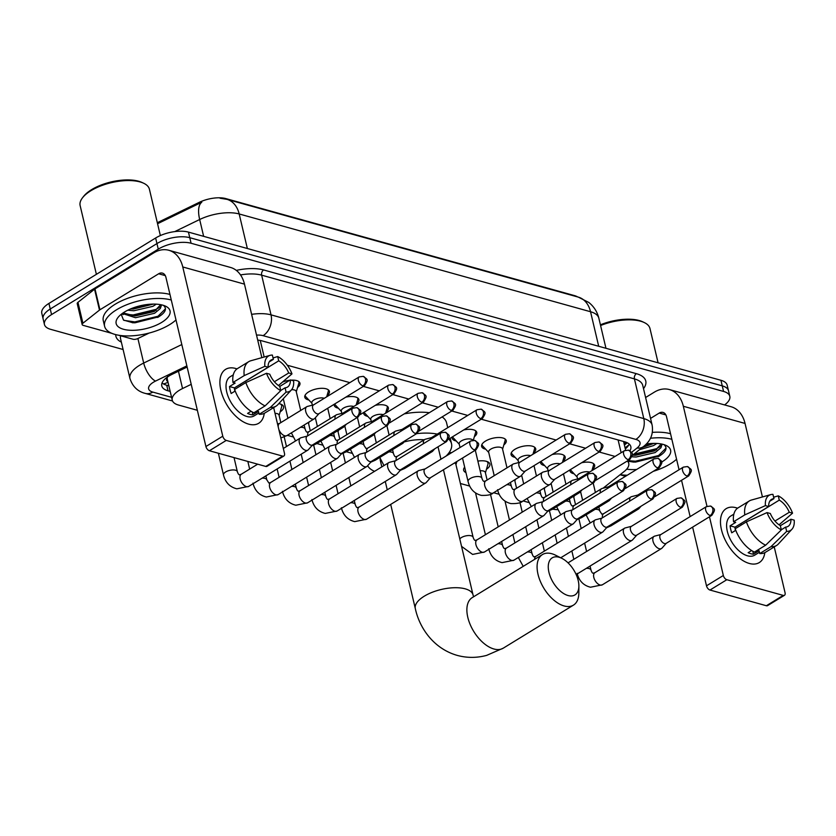 <?xml version="1.0" encoding="UTF-8"?>
<svg xmlns="http://www.w3.org/2000/svg" width="836" height="836" viewBox="0 0 836 836"><rect width="100%" height="100%" fill="white"/><g stroke="black" fill="none" stroke-linecap="round" stroke-linejoin="round"><path stroke-width="1.25" d="M581.605 462.747A12.655 5.392 -13.3 0 1 594.647 465.192A12.655 5.392 -13.3 0 1 592.243 469.508M552.136 454.544A12.655 5.392 -13.3 0 1 565.178 456.989A12.655 5.392 -13.3 0 1 562.774 461.305M515.164 457.396A12.655 5.392 -13.3 0 1 511.078 454.617A12.655 5.392 -13.3 0 1 514.882 449.34A12.655 5.392 -13.3 0 1 527.704 445.713A12.655 5.392 -13.3 0 1 535.709 448.796A12.655 5.392 -13.3 0 1 533.305 453.102M485.695 449.193A12.655 5.392 -13.3 0 1 481.609 446.414A12.655 5.392 -13.3 0 1 485.413 441.136A12.655 5.392 -13.3 0 1 498.235 437.51A12.655 5.392 -13.3 0 1 506.24 440.593A12.655 5.392 -13.3 0 1 503.836 444.909M463.729 429.944A12.655 5.392 -13.3 0 1 476.771 432.39A12.655 5.392 -13.3 0 1 474.357 436.705M375.312 405.345A12.655 5.392 -13.3 0 1 388.353 407.79A12.655 5.392 -13.3 0 1 385.95 412.106M345.843 397.142A12.655 5.392 -13.3 0 1 358.884 399.587A12.655 5.392 -13.3 0 1 356.481 403.903M308.871 399.984A12.655 5.392 -13.3 0 1 304.785 397.204A12.655 5.392 -13.3 0 1 308.589 391.927A12.655 5.392 -13.3 0 1 321.411 388.312A12.655 5.392 -13.3 0 1 329.415 391.384A12.655 5.392 -13.3 0 1 327.012 395.7M282.652 382.01A12.655 5.392 -13.3 0 1 289.831 380.255M291.116 380.14A12.655 5.392 -13.3 0 1 299.946 383.191A12.655 5.392 -13.3 0 1 297.543 387.496M477.868 461.106A13.46 5.727 -13.3 0 1 489.865 464.064A13.46 5.727 -13.3 0 1 486.468 469.268M448.942 452.83A13.46 5.727 -13.3 0 1 451.753 452.589M278.785 403.621A13.46 5.727 -13.3 0 1 283.571 406.662A13.46 5.727 -13.3 0 1 280.175 411.855M191.214 384.33L182.541 388.541A23.721 10.105 166.7 0 0 179.374 390.266A23.721 10.105 166.7 0 0 172.247 400.162A23.721 10.105 166.7 0 0 178.486 405.042L197.359 410.288M167.503 376.378L167.19 378.321A7.911 3.365 166.7 0 0 167.827 381.477M172.247 400.162L167.304 379.272A23.721 10.105 -13.3 0 1 167.19 378.321M577.676 296.947A21.349 9.091 166.7 0 0 574.51 295.61L225.908 198.613A21.349 9.091 166.7 0 0 199.24 202.354L157.325 222.71M615.066 456.435L599.13 452.004M585.597 448.232L569.661 443.801M556.128 440.039L481.243 419.202M467.721 415.429L451.774 410.998M438.252 407.236L422.305 402.795M408.773 399.033L392.836 394.592M379.304 390.83L363.367 386.399M349.835 382.627L287.323 365.238M603.09 488.193L624.283 471.41A23.721 10.105 166.7 0 0 628.735 463.374A23.721 10.105 166.7 0 0 627.313 460.991M552.627 509.103A23.721 10.105 166.7 0 0 557.643 509.688M287.344 435.326L292.851 436.862M316.813 443.529L322.33 445.065M346.282 451.733L351.799 453.269M460.406 483.49L469.675 486.071M493.637 492.738L499.144 494.264M523.106 500.931L528.624 502.467M338.34 408.187A12.655 5.392 -13.3 0 1 334.254 405.408A12.655 5.392 -13.3 0 1 334.275 404.237M367.809 416.391A12.655 5.392 -13.3 0 1 363.723 413.611A12.655 5.392 -13.3 0 1 363.744 412.43M456.226 440.99A12.655 5.392 -13.3 0 1 452.14 438.21A12.655 5.392 -13.3 0 1 452.151 437.04M544.633 465.589A12.655 5.392 -13.3 0 1 540.547 462.81A12.655 5.392 -13.3 0 1 540.568 461.639M574.102 473.793A12.655 5.392 -13.3 0 1 570.016 471.013A12.655 5.392 -13.3 0 1 570.037 469.842M287.375 418.606A13.46 5.727 -13.3 0 1 287.845 417.958M316.844 426.809A13.46 5.727 -13.3 0 1 317.314 426.151M465.955 472.58A13.46 5.727 -13.3 0 1 463.656 470.26A13.46 5.727 -13.3 0 1 464.67 467.157M493.668 476.018A13.46 5.727 -13.3 0 1 494.139 475.36M523.137 484.222A13.46 5.727 -13.3 0 1 523.608 483.563M552.606 492.414A13.46 5.727 -13.3 0 1 553.077 491.756M123.091 349.5L50.672 329.342A23.721 10.105 -13.3 0 1 44.433 324.472A23.721 10.105 -13.3 0 1 51.56 314.576L158.265 249.149A23.721 10.105 -13.3 0 1 191.078 243.255L723.568 391.436L722.252 385.856A23.721 10.105 -13.3 0 1 728.49 390.736A23.721 10.105 -13.3 0 0 722.252 385.856L189.762 237.685L722.252 385.856L720.935 380.286A23.721 10.105 -13.3 0 1 727.174 385.166L729.807 396.306A23.721 10.105 -13.3 0 1 724.593 404.927M158.265 249.149L156.949 243.579A23.721 10.105 -13.3 0 1 189.762 237.685A23.721 10.105 -13.3 0 0 156.949 243.579L50.244 309.006L156.949 243.579L155.632 238.009A23.721 10.105 -13.3 0 1 188.445 232.115L720.935 380.286M44.433 324.472L43.117 318.903A23.721 10.105 -13.3 0 1 50.244 309.006A23.721 10.105 -13.3 0 0 43.117 318.903L41.8 313.333A23.721 10.105 -13.3 0 1 48.927 303.426L155.632 238.009M247.351 248.501L239.18 213.964A27.682 19.813 -74.4 0 0 226.943 199.344L578.303 297.114A27.682 19.813 105.6 0 1 590.54 311.734L239.18 213.964A31.632 13.47 166.7 0 0 199.668 219.513A27.682 11.641 -115.9 0 1 201.8 202.218L157.565 223.724M187.128 367.025L172.091 374.319A23.721 10.105 166.7 0 0 168.924 376.043A23.721 10.105 166.7 0 0 161.787 385.95A23.721 10.105 166.7 0 0 168.036 390.82L170.178 391.415M168.862 385.845L166.719 385.25A23.721 10.105 -13.3 0 1 162.079 382.94M723.568 391.436A23.721 10.105 -13.3 0 1 729.807 396.306M629.936 450.834A23.721 10.105 166.7 0 0 630.825 446.643A23.721 10.105 166.7 0 0 624.576 441.763L262.023 340.879A23.721 10.105 166.7 0 0 257.707 340.116M629.215 444.073A23.721 10.105 -13.3 0 1 625.318 448.901M248.752 424.165A31.632 17.504 -121.5 0 1 220.882 390.391A31.632 17.504 -121.5 0 1 235.585 368.457A31.632 17.504 -121.5 0 1 236.985 368.906A31.632 17.504 -121.5 0 0 235.585 368.457A31.632 17.504 -121.5 0 0 225.626 369.345A31.632 17.504 -121.5 0 0 223.39 397.988A31.632 17.504 -121.5 0 0 248.752 424.165A31.632 17.504 -121.5 0 0 264.249 413.36A31.632 17.504 -121.5 0 1 258.7 423.277A31.632 17.504 -121.5 0 1 248.752 424.165M186.856 365.875L155.517 381.091A15.821 6.73 166.7 0 0 153.406 382.24A15.821 6.73 166.7 0 0 152.81 392.094A15.821 11.328 -74.4 0 1 145.276 393.401C137.71 391.52 132.611 386.566 129.967 378.551A31.632 13.47 -13.3 0 1 139.466 365.353A31.632 13.47 -13.3 0 1 143.698 363.054L137.898 338.517A3.95 1.682 166.7 0 1 132.945 339.217L118.576 335.215M111.888 333.355L83.203 325.371A3.95 1.682 166.7 0 1 82.168 324.567L77.225 303.667A3.95 1.682 -13.3 0 1 77.967 302.329L94.552 289.204A3.95 1.682 -13.3 0 1 94.99 288.89L153.719 252.89A31.632 22.645 105.6 0 1 168.778 250.267A31.632 22.645 105.6 0 1 182.77 266.966L222.773 436.193A3.95 2.184 58.5 0 0 226.253 440.415L209.408 450.75A3.95 2.184 -121.5 0 1 205.917 446.529L165.915 277.301A7.911 5.664 -74.4 0 0 162.424 273.121A7.911 5.664 -74.4 0 0 158.652 273.78L99.933 309.78A3.95 1.682 166.7 0 0 99.484 310.093L82.91 323.219A3.95 1.682 166.7 0 0 82.168 324.567M168.778 250.267L230.485 267.436A31.632 22.645 105.6 0 1 244.478 284.135L261.856 357.662M282.641 456.111A3.95 2.184 58.5 0 0 283.885 455.996L267.039 466.331A3.95 2.184 -121.5 0 1 265.796 466.436L282.641 456.111L226.253 440.415M283.885 455.996A3.95 2.184 58.5 0 0 284.48 453.363L273.665 407.613M265.796 466.436L209.408 450.75M137.888 338.517L149.184 333.041M280.771 390.611L279.757 386.326A15.821 8.757 -121.5 0 1 269.756 374.194L266.485 373.284A20.566 11.38 -121.5 0 0 280.771 390.611L265.096 405.888L253.862 412.775A26.094 14.442 -121.5 0 1 234.623 389.451L245.857 382.564L266.485 373.284M268.105 367.234L264.834 366.325A20.566 11.38 -121.5 0 1 270.112 355.342A20.566 11.38 -121.5 0 1 272.369 355.07L273.382 359.355A15.821 8.757 -121.5 0 0 270.958 360.097A15.821 8.757 -121.5 0 0 268.105 367.234L234.414 387.894A15.821 8.757 58.5 0 0 234.885 391.217M273.382 359.355L269.202 361.915M279.778 386.42L290.353 379.931L293.624 380.84A20.566 11.38 -121.5 0 1 291.356 389.984L277.771 404.728A26.094 14.442 -121.5 0 1 276.026 406.16L264.793 413.047A26.094 14.442 -121.5 0 1 259.181 414.259L258.512 411.437L252.9 414.875A22.938 12.686 -121.5 0 1 250.309 414.437A22.938 12.686 -121.5 0 1 247.581 413.402L251.061 411.26M258.878 412.963L254.154 415.868A22.938 12.686 -121.5 0 1 246.944 416.506A22.938 12.686 -121.5 0 1 228.552 397.528A22.938 12.686 -121.5 0 1 230.172 376.754L233.286 374.852M264.834 366.325L244.206 375.604L232.972 382.491L235.135 383.087L229.513 386.535A22.938 12.686 -121.5 0 0 231.164 393.495L235.198 391.029M232.972 382.491A26.094 14.442 -121.5 0 1 237.508 368.551L248.741 361.664A26.094 14.442 -121.5 0 1 250.81 360.765L270.112 355.342M244.206 375.604A26.094 14.442 -121.5 0 1 248.741 361.664M278.482 385.521L291.983 373.88L288.713 372.971L274.386 381.749M276.026 406.16A26.094 14.442 -121.5 0 1 270.415 407.372L286.09 392.094L285.076 387.81L280.739 390.475M259.181 414.259L270.415 407.372M244.917 381.446A15.821 8.757 58.5 0 1 245.011 381.498L278.701 360.839L277.688 356.554L273.048 357.933M277.688 356.554A20.566 11.38 -121.5 0 1 291.983 373.88M291.356 389.984A20.566 11.38 -121.5 0 1 286.09 392.094M278.701 360.839A15.821 8.757 -121.5 0 1 288.713 372.971M290.353 379.931A15.821 8.757 -121.5 0 1 287.5 387.068A15.821 8.757 -121.5 0 1 285.076 387.81M265.096 405.888A26.094 14.442 -121.5 0 1 245.857 382.564M239.869 384.55A15.821 8.757 -121.5 0 1 241.228 385.406M252.9 414.875L252.2 411.929M234.414 387.894L229.513 386.535M96.391 274.333L80.141 205.614A35.593 15.152 -13.3 0 1 82.576 197.704L83.673 196.303A34.004 14.484 -13.3 0 1 91.573 189.667A34.004 14.484 -13.3 0 1 142.078 182.499L143.698 183.262A35.593 15.152 -13.3 0 1 149.414 189.239L160.355 235.564M82.576 197.704A35.593 15.152 -13.3 0 1 90.831 190.765A35.593 15.152 -13.3 0 1 143.698 183.262M175.999 319.948A39.543 16.835 -13.3 0 1 169.687 324.608A39.543 16.835 -13.3 0 1 129.611 335.926A39.543 16.835 -13.3 0 1 104.604 326.301A39.543 16.835 -13.3 0 1 116.497 309.801A39.543 16.835 -13.3 0 1 171.286 300.019M104.604 326.301L103.288 320.731A39.543 16.835 -13.3 0 1 115.18 304.231A39.543 16.835 -13.3 0 1 169.969 294.45M161.567 304.858L160.324 308.494A19.771 8.423 -13.3 0 0 160.69 305.694A19.771 8.423 -13.3 0 0 160.23 304.597M124.47 312.027A27.682 11.788 -13.3 0 1 165.58 306.185A27.682 11.788 -13.3 0 1 161.714 322.382A27.682 11.788 -13.3 0 1 127.783 330.074A27.682 11.788 -13.3 0 1 118.043 317.429A27.682 11.788 -13.3 0 1 124.47 312.027M121.21 314.305L123.498 320.052L132.945 322.78L158.516 316.948M157.638 317.45C165.35 312.915 167.325 308.902 163.563 305.433M130.583 308.912L133.446 309.017L153.406 304.085M127.783 310.198L133.854 310.762L152.936 306.321L156.29 304.158M123.08 312.915L135.087 315.987L154.179 311.535L160.428 304.973M122.317 313.458L135.505 317.722L154.587 313.281L160.324 308.494M130.709 308.86L153.145 304.095M121.68 313.939L123.373 314.555M131.492 315.809L156.154 310.365M132.381 322.738L135.035 322.79L158.746 316.813M133.039 307.941L150.741 304.179M125.285 314.242L133.175 314.953L156.332 309.289L159.634 307.209M123.968 320.366L134.826 321.912L157.983 316.259L165.476 308.787M568.093 595.545A21.746 12.038 58.5 0 0 578.878 586.078A21.746 12.038 58.5 0 0 561.886 558.364A21.746 12.038 58.5 0 0 559.044 557.246A21.746 12.038 58.5 0 0 548.938 572.326A21.746 12.038 58.5 0 0 568.093 595.545M578.878 586.078L578.836 593.037A29.657 16.406 -121.5 0 1 573.454 605.128A29.657 16.406 -121.5 0 1 564.122 605.954A29.657 16.406 -121.5 0 1 540.359 581.407A29.657 16.406 -121.5 0 1 542.449 554.561A29.657 16.406 -121.5 0 1 551.781 553.725A29.657 16.406 -121.5 0 1 555.658 555.24L561.886 558.364M380.192 458.818A29.657 12.624 166.7 0 0 380.317 460.531L381.822 466.885M374.549 471.337A43.493 18.517 -13.3 0 1 367.631 465.736M440.959 459.215L438.043 446.884A29.657 12.624 166.7 0 0 438.022 446.8M424.218 439.788A29.657 12.624 166.7 0 0 404.07 441.972M416.652 433.633A43.493 18.517 -13.3 0 1 437.27 434.103M448.723 439.14A43.493 18.517 -13.3 0 1 451.513 443.697A43.493 18.517 -13.3 0 1 446.058 456.09M404.227 413.883A43.493 18.517 -13.3 0 1 429.307 412.712M442.108 416.924A43.493 18.517 -13.3 0 1 446.57 422.807L447.73 427.687M307.272 436.099L301.033 437.719A7.116 3.94 58.5 0 0 300.417 437.98A7.116 3.94 58.5 0 0 299.351 442.714A7.116 3.94 58.5 0 0 305.621 450.322A7.116 3.94 58.5 0 0 307.857 450.113A7.116 3.94 58.5 0 0 308.369 449.695L312.643 444.867M356.544 417.101A5.141 2.842 58.5 0 1 352.416 412.848A5.141 2.842 58.5 0 1 352.782 408.198L307.073 436.225A5.141 2.842 58.5 0 0 306.3 439.642A5.141 2.842 58.5 0 0 310.825 445.128A5.141 2.842 58.5 0 0 312.445 444.992L358.163 416.955C362.437 410.267 361.183 410.988 356.847 407.623A5.141 3.678 -74.4 0 1 359.125 410.34A5.141 3.678 105.6 0 1 356.544 417.101A5.141 2.842 58.5 0 0 358.163 416.955M336.741 444.303L330.502 445.922A7.116 3.94 58.5 0 0 329.896 446.184A7.116 3.94 58.5 0 0 328.82 450.917A7.116 3.94 58.5 0 0 335.09 458.515A7.116 3.94 58.5 0 0 337.336 458.316A7.116 3.94 58.5 0 0 337.838 457.888L342.123 453.06M386.013 425.305A5.141 2.842 58.5 0 1 381.895 421.051A5.141 2.842 58.5 0 1 382.251 416.391L336.542 444.428A5.141 2.842 58.5 0 0 335.769 447.845A5.141 2.842 58.5 0 0 340.294 453.331A5.141 2.842 58.5 0 0 341.914 453.185L387.632 425.158C391.906 418.47 390.652 419.191 386.316 415.826A5.141 3.678 -74.4 0 1 388.594 418.533A5.141 3.678 105.6 0 1 386.013 425.305A5.141 2.842 58.5 0 0 387.632 425.158M366.21 452.495L359.971 454.126A7.116 3.94 58.5 0 0 359.365 454.387A7.116 3.94 58.5 0 0 358.299 459.121A7.116 3.94 58.5 0 0 364.569 466.718A7.116 3.94 58.5 0 0 366.805 466.519A7.116 3.94 58.5 0 0 367.307 466.091L371.592 461.263M415.482 433.508A5.141 2.842 58.5 0 1 411.364 429.244A5.141 2.842 58.5 0 1 411.73 424.594L366.011 452.621A5.141 2.842 58.5 0 0 365.238 456.048A5.141 2.842 58.5 0 0 369.773 461.535A5.141 2.842 58.5 0 0 371.383 461.388L417.101 433.361C421.375 426.673 420.121 427.395 415.795 424.019A5.141 3.678 -74.4 0 1 418.063 426.736A5.141 3.678 105.6 0 1 415.482 433.508A5.141 2.842 58.5 0 0 417.101 433.361M279.12 415.44L281.627 406.871A11.861 5.047 166.7 0 0 281.68 405.638A11.861 5.047 166.7 0 0 280.457 404.028M280.823 422.629L279.036 415.084A7.116 3.03 166.7 0 0 275.013 413.35M395.689 460.699L389.44 462.329A7.116 3.94 58.5 0 0 388.834 462.58A7.116 3.94 58.5 0 0 387.768 467.324A7.116 3.94 58.5 0 0 394.038 474.921A7.116 3.94 58.5 0 0 396.274 474.723A7.116 3.94 58.5 0 0 396.776 474.294L401.061 469.466M444.951 441.701A5.141 2.842 58.5 0 1 440.833 437.447A5.141 2.842 58.5 0 1 441.199 432.797L395.48 460.824A5.141 2.842 58.5 0 0 394.707 464.241A5.141 2.842 58.5 0 0 399.242 469.738A5.141 2.842 58.5 0 0 400.852 469.592L446.57 441.565C450.844 434.877 449.59 435.598 445.264 432.222A5.141 3.678 -74.4 0 1 447.532 434.939A5.141 3.678 105.6 0 1 444.951 441.701A5.141 2.842 58.5 0 0 446.57 441.565M310.292 430.833L308.515 423.288A7.116 3.03 166.7 0 0 308.108 422.598M425.158 468.902L418.909 470.522A7.116 3.94 58.5 0 0 418.303 470.783A7.116 3.94 58.5 0 0 417.237 475.517A7.116 3.94 58.5 0 0 423.507 483.124A7.116 3.94 58.5 0 0 425.743 482.915A7.116 3.94 58.5 0 0 426.245 482.497L430.53 477.669M474.42 449.904A5.141 2.842 58.5 0 1 470.302 445.651A5.141 2.842 58.5 0 1 470.668 441L424.949 469.027A5.141 2.842 58.5 0 0 424.186 472.445A5.141 2.842 58.5 0 0 428.711 477.931A5.141 2.842 58.5 0 0 430.331 477.795L476.039 449.758C480.313 443.07 479.059 443.791 474.733 440.426A5.141 3.678 -74.4 0 1 477.001 443.143A5.141 3.678 105.6 0 1 474.42 449.904A5.141 2.842 58.5 0 0 476.039 449.758M339.761 439.025L337.984 431.48A7.116 3.03 166.7 0 0 337.587 430.791M543.034 501.704L536.796 503.324A7.116 3.94 58.5 0 0 536.189 503.585A7.116 3.94 58.5 0 0 535.113 508.319A7.116 3.94 58.5 0 0 541.383 515.927A7.116 3.94 58.5 0 0 543.63 515.718A7.116 3.94 58.5 0 0 544.131 515.3L548.416 510.472M592.306 482.706A5.141 2.842 58.5 0 1 588.189 478.453A5.141 2.842 58.5 0 1 588.544 473.803L542.836 501.83A5.141 2.842 58.5 0 0 542.062 505.247A5.141 2.842 58.5 0 0 546.587 510.733A5.141 2.842 58.5 0 0 548.207 510.597L593.926 482.56C598.2 475.872 596.946 476.593 592.609 473.228A5.141 3.678 -74.4 0 1 594.887 475.945A5.141 3.678 105.6 0 1 592.306 482.706A5.141 2.842 58.5 0 0 593.926 482.56M461.566 546.389L472.612 554.425L484.431 552.021A7.116 3.94 58.5 0 1 482.497 552.293A7.116 3.94 58.5 0 1 482.194 552.22A7.116 3.94 58.5 0 1 476.489 546.326A7.116 3.94 58.5 0 1 476.99 539.878L475.172 540.422C474.545 540.411 473.855 539.366 473.113 537.276L455.86 464.283A7.116 3.03 166.7 0 0 454.47 462.987M464.837 467.846A11.861 5.047 166.7 0 0 464.889 468.494A11.861 5.047 166.7 0 0 465.13 469.1M572.503 509.908L566.265 511.527A7.116 3.94 58.5 0 0 565.658 511.789A7.116 3.94 58.5 0 0 564.593 516.523A7.116 3.94 58.5 0 0 570.863 524.12A7.116 3.94 58.5 0 0 573.099 523.921A7.116 3.94 58.5 0 0 573.6 523.493L577.885 518.665M621.775 490.91A5.141 2.842 58.5 0 1 617.658 486.656A5.141 2.842 58.5 0 1 618.023 481.996L572.305 510.033A5.141 2.842 58.5 0 0 571.531 513.45A5.141 2.842 58.5 0 0 576.067 518.937A5.141 2.842 58.5 0 0 577.676 518.79L623.395 490.763C627.669 484.075 626.415 484.796 622.088 481.431A5.141 3.678 -74.4 0 1 624.356 484.138A5.141 3.678 105.6 0 1 621.775 490.91A5.141 2.842 58.5 0 0 623.395 490.763M485.413 472.842L487.921 464.273A11.861 5.047 166.7 0 0 487.973 463.039A11.861 5.047 166.7 0 0 486.751 461.43M487.116 480.031L485.329 472.486A7.116 3.03 166.7 0 0 480.157 470.793M601.983 518.111L595.734 519.731A7.116 3.94 58.5 0 0 595.127 519.992A7.116 3.94 58.5 0 0 594.062 524.726A7.116 3.94 58.5 0 0 600.332 532.323A7.116 3.94 58.5 0 0 602.568 532.124A7.116 3.94 58.5 0 0 603.069 531.696L607.354 526.868M651.244 499.113A5.141 2.842 58.5 0 1 647.127 494.849A5.141 2.842 58.5 0 1 647.492 490.199L601.774 518.226A5.141 2.842 58.5 0 0 601 521.654A5.141 2.842 58.5 0 0 605.536 527.14A5.141 2.842 58.5 0 0 607.145 526.993L652.864 498.967C657.138 492.279 655.884 493 651.558 489.635A5.141 3.678 -74.4 0 1 653.825 492.341A5.141 3.678 105.6 0 1 651.244 499.113A5.141 2.842 58.5 0 0 652.864 498.967M516.585 488.234L514.809 480.69A7.116 3.03 166.7 0 0 514.401 480M631.452 526.304L625.203 527.934A7.116 3.94 58.5 0 0 624.596 528.185A7.116 3.94 58.5 0 0 623.531 532.929A7.116 3.94 58.5 0 0 629.801 540.526A7.116 3.94 58.5 0 0 632.037 540.328A7.116 3.94 58.5 0 0 632.549 539.899L636.823 535.071M680.713 507.306A5.141 2.842 58.5 0 1 676.596 503.053A5.141 2.842 58.5 0 1 676.961 498.402L631.243 526.429A5.141 2.842 58.5 0 0 630.48 529.846A5.141 2.842 58.5 0 0 635.005 535.343A5.141 2.842 58.5 0 0 636.624 535.197L682.333 507.17C686.607 500.482 685.353 501.203 681.027 497.828A5.141 3.678 -74.4 0 1 683.294 500.545A5.141 3.678 105.6 0 1 680.713 507.306A5.141 2.842 58.5 0 0 682.333 507.17M546.054 496.438L544.278 488.893A7.116 3.03 166.7 0 0 543.881 488.203M660.921 534.507L654.672 536.127A7.116 3.94 58.5 0 0 654.065 536.388A7.116 3.94 58.5 0 0 653 541.122A7.116 3.94 58.5 0 0 659.27 548.73A7.116 3.94 58.5 0 0 661.506 548.52A7.116 3.94 58.5 0 0 662.018 548.102L666.292 543.275M710.192 515.509A5.141 2.842 58.5 0 1 706.065 511.256A5.141 2.842 58.5 0 1 706.43 506.606L660.712 534.632A5.141 2.842 58.5 0 0 659.949 538.05A5.141 2.842 58.5 0 0 664.474 543.536A5.141 2.842 58.5 0 0 666.093 543.4L711.802 515.363C716.086 508.675 714.822 509.396 710.495 506.031A5.141 3.678 -74.4 0 1 712.763 508.748A5.141 3.678 105.6 0 1 710.192 515.509A5.141 2.842 58.5 0 0 711.802 515.363M575.534 504.63L573.747 497.086A7.116 3.03 166.7 0 0 573.35 496.396M313.646 404.823L307.397 406.442A7.116 3.94 58.5 0 0 306.791 406.704A7.116 3.94 58.5 0 0 305.725 411.437A7.116 3.94 58.5 0 0 311.995 419.045A7.116 3.94 58.5 0 0 314.231 418.836A7.116 3.94 58.5 0 0 314.744 418.418L319.018 413.59M362.918 385.824A5.141 2.842 58.5 0 1 358.79 381.571A5.141 2.842 58.5 0 1 359.156 376.911L313.437 404.948A5.141 2.842 58.5 0 0 312.674 408.365A5.141 2.842 58.5 0 0 317.199 413.851A5.141 2.842 58.5 0 0 318.819 413.715L364.527 385.678C368.812 378.99 367.547 379.711 363.221 376.346A5.141 3.678 -74.4 0 1 365.499 379.063A5.141 3.678 105.6 0 1 362.918 385.824A5.141 2.842 58.5 0 0 364.527 385.678M341.412 427.227A7.116 3.94 58.5 0 0 341.464 427.238A7.116 3.94 58.5 0 0 343.7 427.039A7.116 3.94 58.5 0 0 344.213 426.611L346.355 424.197M343.115 413.026L336.877 414.646A7.116 3.94 58.5 0 0 336.26 414.907A7.116 3.94 58.5 0 0 335.079 419.055M388.625 385.114L392.69 384.55A5.141 3.678 -74.4 0 1 394.968 387.256A5.141 3.678 105.6 0 1 392.387 394.028A5.141 2.842 58.5 0 1 388.259 389.775A5.141 2.842 58.5 0 1 388.625 385.114L342.917 413.151A5.141 2.842 58.5 0 0 342.008 414.802M296.289 391.781L298.797 383.212A11.861 5.047 166.7 0 0 298.849 381.979A11.861 5.047 166.7 0 0 298.671 381.488M300.699 410.445L296.205 391.426A7.116 3.03 166.7 0 0 291.597 389.691M305.171 395.125A11.861 5.047 166.7 0 0 305.224 395.637A11.861 5.047 166.7 0 0 305.819 396.713L311.901 403.255M324.263 398.312A7.116 3.03 166.7 0 0 313.96 399.932A7.116 3.03 166.7 0 0 311.818 402.9L312.35 405.157M370.881 435.431A7.116 3.94 58.5 0 0 370.933 435.441A7.116 3.94 58.5 0 0 373.18 435.242A7.116 3.94 58.5 0 0 373.682 434.814L375.824 432.4M372.584 421.219L366.346 422.849A7.116 3.94 58.5 0 0 365.729 423.11A7.116 3.94 58.5 0 0 364.548 427.248M418.094 393.317L422.159 392.742A5.141 3.678 -74.4 0 1 424.437 395.459A5.141 3.678 105.6 0 1 421.856 402.231A5.141 2.842 58.5 0 1 417.739 397.967A5.141 2.842 58.5 0 1 418.094 393.317L372.386 421.344A5.141 2.842 58.5 0 0 371.477 423.006M326.677 396.828L328.266 391.405A11.861 5.047 166.7 0 0 328.318 390.172A11.861 5.047 166.7 0 0 328.14 389.691M334.724 403.955A11.861 5.047 166.7 0 0 335.299 404.917L341.37 411.448M353.732 406.515A7.116 3.03 166.7 0 0 343.429 408.135A7.116 3.03 166.7 0 0 341.287 411.103L341.82 413.36M400.35 443.623A7.116 3.94 58.5 0 0 400.402 443.644A7.116 3.94 58.5 0 0 402.649 443.446A7.116 3.94 58.5 0 0 403.151 443.017L405.293 440.593M402.053 429.422L395.815 431.052A7.116 3.94 58.5 0 0 395.209 431.303A7.116 3.94 58.5 0 0 394.017 435.451M447.573 401.52L451.639 400.946A5.141 3.678 -74.4 0 1 453.906 403.663A5.141 3.678 105.6 0 1 451.325 410.424A5.141 2.842 58.5 0 1 447.208 406.171A5.141 2.842 58.5 0 1 447.573 401.52L401.855 429.547A5.141 2.842 58.5 0 0 400.946 431.198M356.146 405.032L357.735 399.608A11.861 5.047 166.7 0 0 357.787 398.375A11.861 5.047 166.7 0 0 357.609 397.894M364.203 412.158A11.861 5.047 166.7 0 0 364.768 413.12L370.839 419.651M383.201 414.719A7.116 3.03 166.7 0 0 372.898 416.328A7.116 3.03 166.7 0 0 370.766 419.296L371.299 421.563M429.829 451.827A7.116 3.94 58.5 0 0 429.882 451.848A7.116 3.94 58.5 0 0 432.118 451.639A7.116 3.94 58.5 0 0 432.62 451.221L434.772 448.796M431.522 437.625L425.284 439.245A7.116 3.94 58.5 0 0 424.678 439.506A7.116 3.94 58.5 0 0 423.486 443.655M477.042 409.724L481.108 409.149A5.141 3.678 -74.4 0 1 483.375 411.866A5.141 3.678 105.6 0 1 480.794 418.627A5.141 2.842 58.5 0 1 476.677 414.374A5.141 2.842 58.5 0 1 477.042 409.724L431.324 437.75A5.141 2.842 58.5 0 0 430.415 439.402M385.615 413.235L387.204 407.811A11.861 5.047 166.7 0 0 387.256 406.578A11.861 5.047 166.7 0 0 387.078 406.097M452.61 436.758A11.861 5.047 166.7 0 0 453.175 437.719L459.257 444.25M472.873 440.258A7.116 3.03 166.7 0 0 468.097 438.91A7.116 3.03 166.7 0 0 461.315 440.938A7.116 3.03 166.7 0 0 459.173 443.906L460.03 447.521M519.94 462.224L513.701 463.855A7.116 3.94 58.5 0 0 513.085 464.105A7.116 3.94 58.5 0 0 512.019 468.85A7.116 3.94 58.5 0 0 518.289 476.447A7.116 3.94 58.5 0 0 520.525 476.248A7.116 3.94 58.5 0 0 521.037 475.82L525.311 470.992M569.212 443.226A5.141 2.842 58.5 0 1 565.084 438.973A5.141 2.842 58.5 0 1 565.449 434.323L519.741 462.35A5.141 2.842 58.5 0 0 518.968 465.767A5.141 2.842 58.5 0 0 523.493 471.264A5.141 2.842 58.5 0 0 525.112 471.117L570.821 443.09C575.105 436.402 573.841 437.123 569.515 433.748A5.141 3.678 -74.4 0 1 571.793 436.465A5.141 3.678 105.6 0 1 569.212 443.226A5.141 2.842 58.5 0 0 570.821 443.09M473.322 440.238L475.621 432.411A11.861 5.047 166.7 0 0 475.674 431.177A11.861 5.047 166.7 0 0 475.496 430.697M481.996 444.324A11.861 5.047 166.7 0 0 482.048 444.836A11.861 5.047 166.7 0 0 482.644 445.922L488.726 452.454M506.992 467.846L502.499 448.827A7.116 3.03 166.7 0 0 497.995 447.093A7.116 3.03 166.7 0 0 490.784 449.131A7.116 3.03 166.7 0 0 488.642 452.109L494.212 475.684M549.409 470.428L543.17 472.047A7.116 3.94 58.5 0 0 542.554 472.309A7.116 3.94 58.5 0 0 541.488 477.042A7.116 3.94 58.5 0 0 547.758 484.65A7.116 3.94 58.5 0 0 549.994 484.441A7.116 3.94 58.5 0 0 550.506 484.023L554.78 479.195M598.68 451.43A5.141 2.842 58.5 0 1 594.553 447.176A5.141 2.842 58.5 0 1 594.918 442.526L549.21 470.553A5.141 2.842 58.5 0 0 548.437 473.97A5.141 2.842 58.5 0 0 552.962 479.456A5.141 2.842 58.5 0 0 554.582 479.321L600.3 451.283C604.574 444.595 603.32 445.316 598.984 441.951A5.141 3.678 -74.4 0 1 601.262 444.668A5.141 3.678 105.6 0 1 598.68 451.43A5.141 2.842 58.5 0 0 600.3 451.283M502.582 449.183L505.09 440.614A11.861 5.047 166.7 0 0 505.143 439.381A11.861 5.047 166.7 0 0 504.965 438.9M511.465 452.527A11.861 5.047 166.7 0 0 511.517 453.039A11.861 5.047 166.7 0 0 512.123 454.115L518.195 460.657M530.557 455.714A7.116 3.03 166.7 0 0 520.253 457.334A7.116 3.03 166.7 0 0 518.111 460.302L518.644 462.559M577.174 492.832A7.116 3.94 58.5 0 0 577.227 492.843A7.116 3.94 58.5 0 0 579.473 492.644A7.116 3.94 58.5 0 0 579.975 492.216L582.117 489.802M578.878 478.631L572.639 480.251A7.116 3.94 58.5 0 0 572.033 480.512A7.116 3.94 58.5 0 0 570.842 484.661M624.387 450.719L628.453 450.155A5.141 3.678 -74.4 0 1 630.731 452.861A5.141 3.678 105.6 0 1 628.149 459.633A5.141 2.842 58.5 0 1 624.032 455.38A5.141 2.842 58.5 0 1 624.387 450.719L578.679 478.756A5.141 2.842 58.5 0 0 577.77 480.407M532.971 454.23L534.559 448.817A11.861 5.047 166.7 0 0 534.612 447.584A11.861 5.047 166.7 0 0 534.434 447.093M541.028 461.357A11.861 5.047 166.7 0 0 541.592 462.318L547.664 468.86M560.026 463.917A7.116 3.03 166.7 0 0 549.722 465.537A7.116 3.03 166.7 0 0 547.58 468.505L548.123 470.762M606.643 501.036A7.116 3.94 58.5 0 0 606.696 501.046A7.116 3.94 58.5 0 0 608.942 500.848A7.116 3.94 58.5 0 0 609.444 500.419L611.586 498.005M608.347 486.824L602.108 488.454A7.116 3.94 58.5 0 0 601.502 488.715A7.116 3.94 58.5 0 0 600.311 492.853M653.867 458.922L657.932 458.347A5.141 3.678 -74.4 0 1 660.2 461.064A5.141 3.678 105.6 0 1 657.618 467.836A5.141 2.842 58.5 0 1 653.501 463.572A5.141 2.842 58.5 0 1 653.867 458.922L608.148 486.949A5.141 2.842 58.5 0 0 607.239 488.611M562.44 462.433L564.028 457.01A11.861 5.047 166.7 0 0 564.081 455.777A11.861 5.047 166.7 0 0 563.903 455.296M570.497 469.56A11.861 5.047 166.7 0 0 571.061 470.522L577.143 477.053M589.495 472.121A7.116 3.03 166.7 0 0 579.191 473.74A7.116 3.03 166.7 0 0 577.059 476.708L577.592 478.965M636.123 509.228A7.116 3.94 58.5 0 0 636.175 509.249A7.116 3.94 58.5 0 0 638.411 509.051A7.116 3.94 58.5 0 0 638.913 508.622L641.066 506.198M637.826 495.027L631.577 496.657A7.116 3.94 58.5 0 0 630.971 496.908A7.116 3.94 58.5 0 0 629.78 501.057M683.336 467.125L687.401 466.551A5.141 3.678 -74.4 0 1 689.669 469.268A5.141 3.678 105.6 0 1 687.087 476.029A5.141 2.842 58.5 0 1 682.97 471.776A5.141 2.842 58.5 0 1 683.336 467.125L637.617 495.152A5.141 2.842 58.5 0 0 636.708 496.803M591.909 470.637L593.497 465.213A11.861 5.047 166.7 0 0 593.55 463.98A11.861 5.047 166.7 0 0 593.372 463.499M749.328 563.464A31.632 17.504 -121.5 0 1 721.458 529.679A31.632 17.504 -121.5 0 1 736.15 507.745A31.632 17.504 -121.5 0 1 737.561 508.194A31.632 17.504 -121.5 0 0 736.15 507.745A31.632 17.504 -121.5 0 0 726.202 508.633A31.632 17.504 -121.5 0 0 723.966 537.276A31.632 17.504 -121.5 0 0 749.328 563.464A31.632 17.504 -121.5 0 0 764.815 552.648A31.632 17.504 -121.5 0 1 759.276 562.576A31.632 17.504 -121.5 0 1 749.328 563.464M625.537 476.29L620.061 474.764M645.601 397.508L654.295 392.178A31.632 22.645 105.6 0 1 669.354 389.555A31.632 22.645 105.6 0 1 683.336 406.265L706.984 506.302M669.354 389.555L731.061 406.724A31.632 22.645 105.6 0 1 745.043 423.434L762.432 496.96M709.471 516.794L723.339 575.492A3.95 2.184 58.5 0 0 726.829 579.714L709.973 590.038A3.95 2.184 -121.5 0 1 706.493 585.817L692.626 527.129M783.217 595.399A3.95 2.184 58.5 0 0 784.461 595.295L767.605 605.619A3.95 2.184 -121.5 0 1 766.361 605.734L783.217 595.399L726.829 579.714M784.461 595.295A3.95 2.184 58.5 0 0 785.046 592.661L774.23 546.901M766.361 605.734L709.973 590.038M690.128 516.596L681.549 480.282M679.051 469.748L666.491 416.589A7.911 5.664 -74.4 0 0 663 412.42A7.911 5.664 -74.4 0 0 659.228 413.068L650.544 418.397M781.346 529.909L780.333 525.625A15.821 8.757 -121.5 0 1 770.322 513.492L767.051 512.583A20.566 11.38 -121.5 0 0 781.346 529.909L765.661 545.187L754.438 552.073A26.094 14.442 -121.5 0 1 735.199 528.749L746.423 521.863L767.051 512.583M768.681 506.532L765.41 505.613A20.566 11.38 -121.5 0 1 770.688 494.64A20.566 11.38 -121.5 0 1 772.945 494.369L773.958 498.653A15.821 8.757 -121.5 0 0 771.534 499.395A15.821 8.757 -121.5 0 0 768.681 506.532L734.98 527.192A15.821 8.757 58.5 0 0 735.45 530.515M773.958 498.653L769.778 501.213M780.354 525.708L790.929 519.229L794.2 520.138A20.566 11.38 -121.5 0 1 791.922 529.272L778.337 544.017A26.094 14.442 -121.5 0 1 776.602 545.459L765.368 552.345A26.094 14.442 -121.5 0 1 759.757 553.547L759.088 550.725L753.466 554.174A22.938 12.686 -121.5 0 1 750.885 553.735A22.938 12.686 -121.5 0 1 748.147 552.69L751.637 550.548M759.454 552.262L754.73 555.156A22.938 12.686 -121.5 0 1 747.509 555.804A22.938 12.686 -121.5 0 1 729.128 536.817A22.938 12.686 -121.5 0 1 730.748 516.052L733.862 514.14M765.41 505.613L744.782 514.892L733.548 521.779L735.701 522.385L730.089 525.823A22.938 12.686 -121.5 0 0 731.74 532.793L735.764 530.317M733.548 521.779A26.094 14.442 -121.5 0 1 738.083 507.849L749.317 500.963A26.094 14.442 -121.5 0 1 751.386 500.053L770.688 494.64M744.782 514.892A26.094 14.442 -121.5 0 1 749.317 500.963M779.058 524.809L792.549 513.168L789.278 512.259L774.962 521.047M776.602 545.459A26.094 14.442 -121.5 0 1 770.991 546.66L786.666 531.382L785.652 527.098L781.315 529.763M759.757 553.547L770.991 546.66M745.493 520.744A15.821 8.757 58.5 0 1 745.576 520.797L779.277 500.127L778.264 495.852L773.624 497.232M778.264 495.852A20.566 11.38 -121.5 0 1 792.549 513.168M791.922 529.272A20.566 11.38 -121.5 0 1 786.666 531.382M779.277 500.127A15.821 8.757 -121.5 0 1 789.278 512.259M790.929 519.229A15.821 8.757 -121.5 0 1 788.076 526.356A15.821 8.757 -121.5 0 1 785.652 527.098M765.661 545.187A26.094 14.442 -121.5 0 1 746.423 521.863M740.445 523.848A15.821 8.757 -121.5 0 1 741.804 524.694M753.466 554.174L752.776 551.227M734.98 527.192L730.089 525.823M676.575 459.236A39.543 16.835 -13.3 0 1 670.263 463.896A39.543 16.835 -13.3 0 1 653.313 471.316M627.261 475.235A39.543 16.835 -13.3 0 1 620.166 474.67M662.133 444.146L660.9 447.782A19.771 8.423 -13.3 0 0 661.255 444.982A19.771 8.423 -13.3 0 0 660.795 443.885M646.343 443.989A27.682 11.788 -13.3 0 1 666.156 445.483A27.682 11.788 -13.3 0 1 662.279 461.681A27.682 11.788 -13.3 0 1 661.548 462.12M628.223 461.221L633.51 462.078L659.092 456.237M658.214 456.738C665.926 452.203 667.901 448.2 664.129 444.721M642.309 447.49L653.982 443.383M639.477 449.737L653.512 445.609L656.866 443.446M632.633 455.16L635.663 455.275L654.745 450.834L661.004 444.261M631.943 456.78L636.081 457.02L655.163 452.569L660.9 447.782M636.645 469.477A27.682 11.788 -13.3 0 1 626.697 469.142M650.481 438.252A39.543 16.835 -13.3 0 1 671.862 439.318M652.393 432.379A39.543 16.835 -13.3 0 1 670.545 433.738M600.582 325.517A35.593 15.152 -13.3 0 1 644.263 322.55A35.593 15.152 -13.3 0 1 649.98 328.527L658.089 362.803M600.415 324.817A34.004 14.484 -13.3 0 1 642.654 321.787L644.263 322.55M643.041 446.905L653.721 443.383M632.685 455.118L656.73 449.663M632.957 462.036L635.6 462.078L659.322 456.111M644.619 445.63L651.317 443.477M633.782 454.241L656.908 448.587L660.2 446.497M628.087 460.626L635.402 461.211L658.559 455.547L666.052 448.086M178.455 371.236L182.541 388.541M167.994 382.177A23.721 16.981 105.6 0 1 163.428 383.912M199.24 202.354L199.47 203.367M626.833 442.568A23.721 15.874 -128.4 0 1 624.001 443.341M260.257 340.471L264.166 357.014M618.107 439.966L621.127 452.725M578.303 297.114L588.868 302.496C593.947 306.603 597.28 311.849 598.858 318.234A31.632 13.47 166.7 0 0 590.54 311.734L598.701 346.282M203.639 236.348L199.668 219.513L174.755 231.603M48.927 303.426L51.56 314.576M188.445 232.115L191.078 243.255M166.719 385.25L168.036 390.82M121.356 342.133A35.593 15.152 -13.3 0 1 115.734 334.619M120.656 335.79A31.632 13.47 166.7 0 0 120.583 338.862L129.967 378.551M236.295 270.383A35.593 15.152 -13.3 0 1 263.633 269.955L636.405 373.682A35.593 15.152 -13.3 0 1 643.511 388.656M251.615 314.346A31.632 13.47 -13.3 0 1 271.031 314.858L261.647 275.159A31.632 13.47 166.7 0 0 240.517 274.919M155.517 381.091A15.821 6.657 -115.9 0 1 143.698 363.054L181.809 344.547M631.473 452.433L637.063 448.002A15.821 6.73 166.7 0 0 635.862 439.402L263.1 335.675A15.821 11.328 -74.4 0 0 271.031 314.858L643.804 418.585L634.419 378.886L261.647 275.159A3.95 2.832 105.6 0 1 263.633 269.955M635.862 439.402A15.821 11.328 -74.4 0 0 643.804 418.585A31.632 13.47 -13.3 0 1 652.122 425.085L642.738 385.386A31.632 13.47 166.7 0 0 634.419 378.886A3.95 2.832 105.6 0 1 636.405 373.682M152.81 392.094L171.568 397.309M263.1 335.675A15.821 6.73 166.7 0 0 256.516 335.1M632.204 455.495L643.584 446.476A15.821 10.586 -128.4 0 1 637.063 448.002M628.808 444.94L625.077 447.897M244.478 284.135L182.77 266.966M165.309 275.629L158.652 273.78M94.99 288.89L99.933 309.78M205.917 446.529L222.773 436.193M99.484 310.093L94.552 289.204M77.967 302.329L82.91 323.219M443.446 469.748L473.04 594.939A29.657 12.624 166.7 0 0 465.244 588.847A29.657 12.624 166.7 0 0 424.228 596.214A29.657 12.624 166.7 0 0 415.314 608.587C419.578 628.442 433.947 648.736 457.208 655.393C466.969 658.037 476.781 658.026 486.656 655.382L503.251 648.172L573.454 605.128M471.567 598.064L472.246 597.604A29.657 16.406 58.5 0 0 470.156 624.461A29.657 16.406 58.5 0 0 493.93 648.997A29.657 16.406 58.5 0 0 503.251 648.172M223.494 474.942C225.365 482.445 229.816 487.064 236.849 488.82L248.668 486.416A7.116 3.94 58.5 0 1 246.724 486.688A7.116 3.94 58.5 0 1 246.432 486.615A7.116 3.94 58.5 0 1 240.726 480.721A7.116 3.94 58.5 0 1 241.228 474.273L239.409 474.817C238.782 474.806 238.093 473.761 237.351 471.661A7.116 3.03 166.7 0 0 235.167 470.125A7.116 3.03 166.7 0 0 225.636 471.974A7.116 3.03 166.7 0 0 223.494 474.942L218.363 453.237M265.879 475.862L266.82 479.864L268.878 483.02L270.697 482.476A7.116 3.94 58.5 0 0 270.195 488.924A7.116 3.94 58.5 0 0 275.901 494.807A7.116 3.94 58.5 0 0 276.193 494.881A7.116 3.94 58.5 0 0 278.137 494.609L337.336 458.316M266.82 479.864A7.116 3.03 166.7 0 0 264.636 478.328A7.116 3.03 166.7 0 0 262.159 478.14M295.348 484.065L296.289 488.067C297.031 490.157 297.72 491.213 298.358 491.223L300.166 490.68A7.116 3.94 58.5 0 0 299.664 497.127A7.116 3.94 58.5 0 0 305.37 503.011A7.116 3.94 58.5 0 0 305.673 503.084A7.116 3.94 58.5 0 0 307.606 502.812L366.805 466.519M296.289 488.067A7.116 3.03 166.7 0 0 294.105 486.531A7.116 3.03 166.7 0 0 291.628 486.343M324.817 492.268L325.758 496.27C326.51 498.36 327.19 499.416 327.827 499.416L329.635 498.883A7.116 3.94 58.5 0 0 329.133 505.32A7.116 3.94 58.5 0 0 334.839 511.214A7.116 3.94 58.5 0 0 335.142 511.287A7.116 3.94 58.5 0 0 337.086 511.015L396.274 474.723M325.758 496.27A7.116 3.03 166.7 0 0 323.584 494.724A7.116 3.03 166.7 0 0 321.097 494.546M354.286 500.461L355.237 504.474C355.979 506.564 356.659 507.609 357.296 507.619L359.114 507.076A7.116 3.94 58.5 0 0 358.602 513.523A7.116 3.94 58.5 0 0 364.308 519.417A7.116 3.94 58.5 0 0 364.611 519.49A7.116 3.94 58.5 0 0 366.555 519.219L425.743 482.915M355.237 504.474A7.116 3.03 166.7 0 0 353.053 502.927A7.116 3.03 166.7 0 0 350.577 502.739M473.113 537.276A7.116 3.03 166.7 0 0 470.929 535.73A7.116 3.03 166.7 0 0 461.399 537.579A7.116 3.03 166.7 0 0 459.8 538.907M501.642 541.467L502.582 545.469C503.324 547.559 504.014 548.615 504.651 548.625L506.459 548.082A7.116 3.94 58.5 0 0 505.958 554.529A7.116 3.94 58.5 0 0 511.663 560.423A7.116 3.94 58.5 0 0 511.966 560.486A7.116 3.94 58.5 0 0 513.9 560.214L573.099 523.921M502.582 545.469A7.116 3.03 166.7 0 0 500.398 543.933A7.116 3.03 166.7 0 0 497.922 543.745M534.643 559.347A7.116 3.94 58.5 0 1 535.939 556.285L534.12 556.828C533.483 556.818 532.804 555.762 532.062 553.672A7.116 3.03 166.7 0 0 529.878 552.136A7.116 3.03 166.7 0 0 527.391 551.948M590.049 566.066L591 570.079C591.742 572.169 592.431 573.214 593.058 573.224L594.877 572.681A7.116 3.94 58.5 0 0 594.375 579.129A7.116 3.94 58.5 0 0 600.081 585.022A7.116 3.94 58.5 0 0 600.373 585.095A7.116 3.94 58.5 0 0 602.317 584.824L661.506 548.52M591 570.079A7.116 3.03 166.7 0 0 588.816 568.532A7.116 3.03 166.7 0 0 586.339 568.344M277.521 423.936L279.496 423.444A7.116 3.94 58.5 0 0 278.231 426.956M278.827 429.443A7.116 3.94 58.5 0 0 284.7 435.775A7.116 3.94 58.5 0 0 285.003 435.849A7.116 3.94 58.5 0 0 286.936 435.577L314.231 418.836M304.147 425.022L305.098 429.035C305.84 431.125 306.519 432.17 307.157 432.181L308.965 431.637A7.116 3.94 58.5 0 0 307.784 435.786M314.117 443.958A7.116 3.94 58.5 0 0 314.169 443.979A7.116 3.94 58.5 0 0 314.472 444.052A7.116 3.94 58.5 0 0 316.416 443.78L343.7 427.039M305.098 429.035A7.116 3.03 166.7 0 0 302.914 427.489A7.116 3.03 166.7 0 0 300.427 427.3M392.387 394.028A5.141 2.842 58.5 0 0 393.996 393.881L360.191 414.614M333.616 433.226L334.567 437.228C335.309 439.318 335.988 440.373 336.626 440.384L338.444 439.84A7.116 3.94 58.5 0 0 337.253 443.989M343.586 452.161A7.116 3.94 58.5 0 0 343.638 452.182A7.116 3.94 58.5 0 0 343.941 452.245A7.116 3.94 58.5 0 0 345.885 451.973L373.18 435.242M334.567 437.228A7.116 3.03 166.7 0 0 332.383 435.692A7.116 3.03 166.7 0 0 329.906 435.504M421.856 402.231A5.141 2.842 58.5 0 0 423.476 402.085L389.66 422.817M363.085 441.429L364.036 445.431L366.095 448.587L367.913 448.044A7.116 3.94 58.5 0 0 366.722 452.192M373.065 460.364A7.116 3.94 58.5 0 0 373.117 460.375A7.116 3.94 58.5 0 0 373.41 460.448A7.116 3.94 58.5 0 0 375.354 460.176L402.649 443.446M364.036 445.431A7.116 3.03 166.7 0 0 361.852 443.895A7.116 3.03 166.7 0 0 359.375 443.707M451.325 410.424A5.141 2.842 58.5 0 0 452.945 410.277L419.129 431.01M392.554 449.632L393.505 453.635C394.247 455.724 394.937 456.78 395.564 456.78L397.382 456.247A7.116 3.94 58.5 0 0 396.191 460.385M402.534 468.568A7.116 3.94 58.5 0 0 402.586 468.578A7.116 3.94 58.5 0 0 402.879 468.651A7.116 3.94 58.5 0 0 404.823 468.379L432.118 451.639M393.505 453.635A7.116 3.03 166.7 0 0 391.321 452.088A7.116 3.03 166.7 0 0 388.844 451.91M480.794 418.627A5.141 2.842 58.5 0 0 482.414 418.481L448.598 439.213M475.297 450.217L481.912 478.234A7.116 3.03 166.7 0 0 479.728 476.698A7.116 3.03 166.7 0 0 470.198 478.537A7.116 3.03 166.7 0 0 468.066 481.505L462.517 458.055M481.912 478.234C482.654 480.324 483.344 481.379 483.981 481.39L485.789 480.846A7.116 3.94 58.5 0 0 485.288 487.294A7.116 3.94 58.5 0 0 490.993 493.177A7.116 3.94 58.5 0 0 491.296 493.25A7.116 3.94 58.5 0 0 493.23 492.979L520.525 476.248M510.441 482.435L511.392 486.437C512.134 488.527 512.813 489.582 513.45 489.582L515.269 489.05A7.116 3.94 58.5 0 0 514.757 495.487A7.116 3.94 58.5 0 0 520.462 501.381A7.116 3.94 58.5 0 0 520.765 501.454A7.116 3.94 58.5 0 0 522.709 501.182L549.994 484.441M511.392 486.437A7.116 3.03 166.7 0 0 509.208 484.89A7.116 3.03 166.7 0 0 506.72 484.713M539.91 490.627L540.861 494.64C541.603 496.73 542.282 497.775 542.919 497.786L544.738 497.242A7.116 3.94 58.5 0 0 543.546 501.391M549.879 509.563A7.116 3.94 58.5 0 0 549.942 509.584A7.116 3.94 58.5 0 0 550.234 509.657A7.116 3.94 58.5 0 0 552.178 509.385L579.473 492.644M540.861 494.64A7.116 3.03 166.7 0 0 538.677 493.094A7.116 3.03 166.7 0 0 536.2 492.906M628.149 459.633A5.141 2.842 58.5 0 0 629.769 459.486L595.953 480.219M569.379 498.831L570.33 502.833C571.072 504.934 571.761 505.979 572.388 505.989L574.207 505.446A7.116 3.94 58.5 0 0 573.015 509.594M579.358 517.766A7.116 3.94 58.5 0 0 579.411 517.787A7.116 3.94 58.5 0 0 579.703 517.85A7.116 3.94 58.5 0 0 581.647 517.578L608.942 500.848M570.33 502.833A7.116 3.03 166.7 0 0 568.146 501.297A7.116 3.03 166.7 0 0 565.669 501.109M657.618 467.836A5.141 2.842 58.5 0 0 659.238 467.69L625.422 488.423M598.848 507.034L599.799 511.036L601.857 514.192L603.676 513.649A7.116 3.94 58.5 0 0 602.484 517.798M608.827 525.969A7.116 3.94 58.5 0 0 608.88 525.98A7.116 3.94 58.5 0 0 609.172 526.053A7.116 3.94 58.5 0 0 611.116 525.781L638.411 509.051M599.799 511.036A7.116 3.03 166.7 0 0 597.615 509.5A7.116 3.03 166.7 0 0 595.138 509.312M687.087 476.029A5.141 2.842 58.5 0 0 688.707 475.893L654.902 496.615M745.043 423.434L683.336 406.265M665.884 414.928L659.228 413.068M706.493 585.817L723.339 575.492M624.398 445.045L627.261 442.777M623.74 442.234L625.61 450.176M628.066 460.531L628.735 463.374M226.943 199.344L220.077 198.226M598.858 318.234L605.964 348.298M643.584 446.476C650.701 440.906 653.553 433.769 652.122 425.085M145.276 393.401L172.529 400.987M385.271 481.463L387.246 489.823M390.694 504.411L415.314 608.587M451.513 443.697L450.217 438.221M472.246 597.604L542.449 554.561M473.04 594.939L473.584 596.789M352.782 408.198L356.847 407.623M248.668 486.416L307.857 450.113M234.028 457.595L237.351 471.661M241.228 474.273L257.687 464.179M283.32 448.472L300.417 437.98M382.251 416.391L386.316 415.826M247.843 461.441L249.65 469.111M252.963 483.145C254.844 490.638 259.285 495.267 266.318 497.023L278.137 494.609M270.697 482.476L329.896 446.184M411.73 424.594L415.795 424.019M277.144 468.954L279.12 477.314M282.443 491.338C284.313 498.841 288.765 503.471 295.787 505.226L307.606 502.812M281.68 405.638L281.387 404.394M284.209 436.967L286.476 446.529M289.925 461.117L291.9 469.477M300.166 490.68L359.365 454.387M441.199 432.797L445.264 432.222M301.19 454.209L303.165 462.569M306.613 477.157L308.589 485.517M311.912 499.541C313.782 507.044 318.234 511.674 325.256 513.419L337.086 511.015M308.589 423.633L309.069 422.002M313.678 445.16L315.945 454.732M319.394 469.32L321.369 477.68M329.635 498.883L388.834 462.58M470.668 441L474.733 440.426M330.659 462.412L332.634 470.772M336.082 485.35L338.068 493.71M341.381 507.745C343.251 515.248 347.703 519.867 354.725 521.622L366.555 519.219M338.068 431.836L338.538 430.206M343.157 453.363L345.414 462.935M348.863 477.523L350.838 485.883M359.114 507.076L418.303 470.783M588.544 473.803L592.609 473.228M484.431 552.021L543.63 515.718M455.944 464.638L456.864 461.524M476.99 539.878L536.189 503.585M618.023 481.996L622.088 481.431M464.889 468.494L464.597 467.251M475.548 492.979L485.413 534.716M488.736 548.75C490.607 556.243 495.058 560.872 502.081 562.628L513.9 560.214M487.973 463.039L487.681 461.796M490.502 494.369L498.193 526.879M506.459 548.082L565.658 511.789M647.492 490.199L651.558 489.635M505.017 501.182L509.458 519.971M512.907 534.559L514.882 542.919M560.726 557.779L602.568 532.124M514.892 481.045L515.363 479.415M519.982 502.572L522.239 512.134M525.687 526.722L527.662 535.082M531.111 549.67L532.062 553.672M523.221 566.348L518.341 557.497M535.939 556.285L595.127 519.992M676.961 498.402L681.027 497.828M536.952 519.814L538.938 528.174M542.376 542.763L544.361 551.123M576.182 574.572L632.037 540.328M544.361 489.238L544.832 487.607M549.451 510.765L551.708 520.337M555.156 534.925L557.131 543.285M568.062 562.858L624.596 528.185M706.43 506.606L710.495 506.031M566.432 528.018L568.407 536.378M571.855 550.955L573.83 559.315M577.143 573.35C579.014 580.853 583.465 585.472 590.488 587.227L602.317 584.824M573.83 497.441L574.301 495.811M578.92 518.968L581.177 528.54M584.625 543.128L586.6 551.488M594.877 572.681L654.065 536.388M359.156 376.911L363.221 376.346M286.936 435.577L280.833 437.959M279.496 423.444L306.791 406.704M283.3 398.72L287.918 418.272M295.557 440.959L291.377 432.86M316.416 443.78L311.807 445.807M308.965 431.637L336.26 414.907M393.996 393.881C398.281 387.193 397.027 387.914 392.69 384.55M315.329 417.749L317.398 426.475M325.026 449.162L320.846 441.053M327.712 408.261L330.168 418.637M345.885 451.973L341.276 454.011M338.444 439.84L365.729 423.11M423.476 402.085C427.75 395.397 426.496 396.118 422.159 392.742M344.798 425.952L346.867 434.678M354.495 457.365L350.315 449.256M357.411 417.415L359.637 426.841M375.354 460.176L370.745 462.214M367.913 448.044L395.209 431.303M452.945 410.277C457.219 403.6 455.965 404.321 451.639 400.946M374.267 434.145L376.336 442.881M383.975 465.568L379.784 457.459M386.88 425.618L389.106 435.044M404.823 468.379L400.214 470.417M397.382 456.247L424.678 439.506M482.414 418.481C486.688 411.793 485.434 412.514 481.108 409.149M565.449 434.323L569.515 433.748M493.23 492.979C491.505 494.766 487.566 495.56 481.411 495.393C474.388 493.637 469.936 489.008 468.066 481.505M485.789 480.846L513.085 464.105M594.918 442.526L598.984 441.951M522.709 501.182C520.974 502.958 517.035 503.763 510.88 503.585C503.857 501.84 499.405 497.211 497.535 489.708M515.269 489.05L542.554 472.309M521.622 475.151L523.691 483.877M531.32 506.564L527.14 498.465M534.005 465.662L536.461 476.05M552.178 509.385L547.57 511.413M544.738 497.242L572.033 480.512M629.769 459.486C634.043 452.798 632.789 453.52 628.453 450.155M551.091 483.354L553.16 492.08M560.789 514.767L556.609 506.658M563.474 473.866L565.93 484.243M581.647 517.578L577.039 519.616M574.207 505.446L601.502 488.715M659.238 467.69C663.512 461.002 662.258 461.723 657.932 458.347M580.56 491.558L582.629 500.283M590.268 522.97L586.078 514.861M593.173 483.02L595.399 492.446M611.116 525.781L606.508 527.819M603.676 513.649L630.971 496.908M688.707 475.893C692.981 469.205 691.727 469.926 687.401 466.551"/></g></svg>
